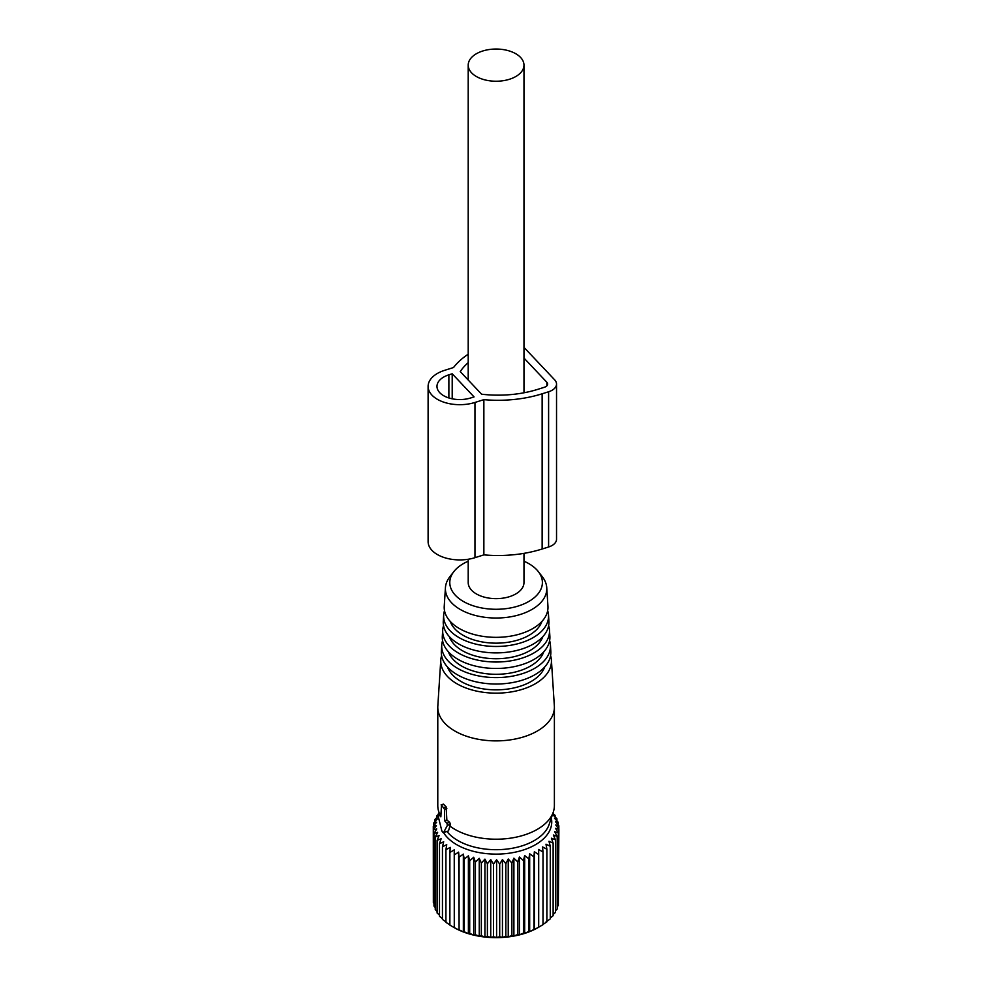 <?xml version="1.0" encoding="UTF-8"?>
<svg xmlns="http://www.w3.org/2000/svg" width="987" height="987" viewBox="0 0 987 987"><rect width="100%" height="100%" fill="white"/><g stroke="black" fill="none" stroke-linecap="round" stroke-linejoin="round"><path stroke-width="1.48" d="M468.208 559.247L468.208 582.552A27.883 16.1 -0 0 0 476.376 593.927A27.883 16.1 -0 0 0 506.763 597.419A27.883 16.1 -0 0 0 523.974 582.552L523.974 553.362M476.376 76.517A27.883 16.1 -0 0 0 506.763 80.009A27.883 16.1 -0 0 0 523.974 65.142A27.883 16.1 -0 0 0 515.806 53.754A27.883 16.1 -0 0 0 485.419 50.263A27.883 16.1 -0 0 0 468.208 65.142A27.883 16.1 -0 0 0 476.376 76.517M529.674 853.78L529.674 931.568L533.955 929.458L533.955 856.827L529.674 853.78L528.859 858.826L528.859 931.457L529.674 931.568M534.349 851.732L534.349 929.532L538.692 927.175L538.692 854.545L534.349 851.732L533.955 856.827M433.342 899.095L433.293 826.39L436.402 825.576L433.342 829.944L436.735 828.957L433.996 833.484L437.648 832.288L435.255 836.976L439.116 835.57L437.093 840.381L441.14 838.74L439.499 843.651L443.681 841.788L442.447 846.784L446.741 844.675L445.927 849.721L450.269 847.377L449.875 852.46L454.242 849.856L454.279 854.952L458.61 852.102L459.078 857.185L463.347 854.1L464.235 859.146L468.393 855.815L469.701 860.8L473.711 857.234L475.413 862.132L479.25 858.345L481.335 863.131L484.938 859.134L487.393 863.798L490.736 859.603L493.537 864.118L496.597 859.739L499.706 864.094L502.445 859.554L505.837 863.711L508.231 859.023L511.871 862.983L513.894 858.172L517.768 861.922L519.396 857.012L523.443 860.528L524.677 855.532L524.677 933.332L528.859 931.457M524.677 933.332L523.443 933.159L523.443 860.528M519.396 857.012L519.396 934.8L523.443 933.159M519.396 934.8L517.768 934.553L517.768 861.922M513.894 858.172L513.894 935.96L517.768 934.553M513.894 935.96L511.871 935.614L511.871 862.983M508.231 859.023L508.231 936.811L511.871 935.614M508.231 936.811L505.837 936.342L505.837 863.711M502.445 859.554L502.445 937.342L505.837 936.342M502.445 937.342L499.706 936.725L499.706 864.094M496.597 859.739L496.597 937.539L499.706 936.725M496.597 937.539L493.537 936.749L493.537 864.118M490.736 859.603L490.736 937.391L493.537 936.749M490.736 937.391L487.393 936.429L487.393 863.798M484.938 859.134L484.938 936.934L487.393 936.429M484.938 936.934L481.335 935.762L481.335 863.131M479.25 858.345L479.25 936.132L481.335 935.762M479.25 936.132L475.413 934.763L475.413 862.132M473.711 857.234L473.711 935.022L475.413 934.763M473.711 935.022L469.701 933.431L469.701 860.8M468.393 855.815L468.393 933.603L469.701 933.431M468.393 933.603L464.235 931.777L464.235 859.146M463.347 854.1L463.347 931.888L464.235 931.777M463.347 931.888L459.078 929.816L459.078 857.185M458.61 852.102L459.078 929.816M458.61 929.902L454.279 927.583L454.279 854.952M454.242 849.856L454.279 927.583M449.875 852.46L449.875 925.09L454.217 927.632A59.208 34.187 -0 0 0 537.964 927.632L543.01 924.634L543.01 852.003L538.655 849.449L538.692 854.545M450.269 925.164L445.927 922.351L445.927 849.721M446.741 922.463L442.447 919.415L442.447 846.784M442.447 918.613L439.499 916.281L439.499 843.651M439.499 915.122L437.093 913L437.093 840.381M437.093 911.408L435.255 909.607L435.255 836.976M435.255 907.497L433.996 906.115L433.996 833.484M433.996 903.389L433.342 902.574L433.342 829.944M558.334 902.661L558.889 829.339L555.545 828.364L558.334 832.88L554.731 831.72L557.186 836.384L553.362 835.002L555.447 839.801L551.425 838.197L553.127 843.095L548.969 841.269L550.277 846.254L545.996 844.181L546.884 849.227L542.554 846.92L543.01 852.003M557.186 906.806L558.334 905.511L558.334 832.88M555.447 910.742L557.186 909.015L557.186 836.384M553.127 914.493L555.447 912.432L555.447 839.801M550.277 918.033L553.127 915.726L553.127 843.095M545.996 921.969L550.277 918.885L550.277 846.254M542.554 924.708L546.884 921.858L546.884 849.227M552.843 813.387L555.089 815.348L553.065 815.003L556.927 818.741L554.534 818.272L558.186 822.233L555.447 821.616L558.839 825.774L555.78 824.984L558.889 829.339M551.314 817.989A55.654 32.127 180 0 1 551.745 821.998A55.654 32.127 180 0 1 505.332 853.669A55.654 32.127 180 0 1 443.521 832.522M524.677 855.532L528.859 858.826M437.883 814.892L436.735 815.928L438.82 815.558L434.996 819.346L437.451 818.84L433.836 822.837L436.636 822.196L433.293 826.39M433.836 825.687L433.836 822.837M434.996 821.554L434.996 819.346M436.735 817.606L436.735 815.928M439.042 813.819L439.042 812.622M555.089 816.952L555.089 815.348M556.927 820.863L556.927 818.741M558.186 824.959L558.186 822.233M558.839 829.265L558.839 825.774M441.633 830.055A2.529 0.987 -107.5 0 0 443.447 832.547A2.529 0.987 -107.5 0 0 443.731 832.275L447.407 825.305L446.889 823.195L444.508 820.678L444.508 809.291L441.473 805.047L440.856 816.817L438.475 814.3L437.957 815.287L441.633 830.055M443.447 832.547L448.394 830.992L443.731 832.275M443.2 804.701L443.743 804.331A58.295 33.657 180 0 0 446.173 806.897L446.84 819.938A58.295 33.657 180 0 0 449.702 822.307L450.38 824.367L448.53 830.77M446.84 819.938L444.508 820.678M523.974 561.208A46.303 26.735 180 0 1 538.359 571.633A46.303 26.735 180 0 1 526.268 602.823A46.303 26.735 180 0 1 471.046 605.031A46.303 26.735 180 0 1 453.823 571.633A46.303 26.735 180 0 1 468.208 561.208M538.359 571.633L542.369 576.803A50.695 29.265 180 0 1 546.749 587.672A50.695 29.265 180 0 1 521.198 614.185A50.695 29.265 180 0 1 468.665 613.371A50.695 29.265 180 0 1 445.433 587.672A50.695 29.265 180 0 1 449.813 576.803L453.823 571.633M546.749 587.672L547.945 606.277A51.892 29.955 180 0 1 521.79 633.407A51.892 29.955 180 0 1 468.023 632.581A51.892 29.955 180 0 1 444.236 606.277L445.433 587.672M541.949 621.403A46.747 26.982 180 0 1 470.811 638.873A46.747 26.982 180 0 1 450.232 621.403M444.508 610.669A52.459 30.289 -0 0 0 443.669 615.061A52.459 30.289 -0 0 0 467.715 641.649A52.459 30.289 -0 0 0 522.074 642.488A52.459 30.289 -0 0 0 548.513 615.061A52.459 30.289 -0 0 0 547.662 610.669M548.513 615.061L548.908 621.255A52.854 30.511 180 0 1 522.271 648.891A52.854 30.511 180 0 1 467.505 648.052A52.854 30.511 180 0 1 443.274 621.255L443.669 615.061M542.862 636.59A47.709 27.55 180 0 1 470.281 654.356A47.709 27.55 180 0 1 449.307 636.59M443.533 625.647A53.421 30.844 -0 0 0 442.707 630.039A53.421 30.844 -0 0 0 467.196 657.12A53.421 30.844 -0 0 0 522.542 657.971A53.421 30.844 -0 0 0 549.475 630.039A53.421 30.844 -0 0 0 548.636 625.647M549.475 630.039L549.87 636.245A53.816 31.066 180 0 1 522.74 664.387A53.816 31.066 180 0 1 466.987 663.523A53.816 31.066 180 0 1 442.312 636.245L442.707 630.039M543.788 651.778A48.671 28.105 180 0 1 469.763 669.828A48.671 28.105 180 0 1 448.394 651.778M442.571 640.637A54.384 31.399 -0 0 0 441.744 645.029A54.384 31.399 -0 0 0 466.678 672.591A54.384 31.399 -0 0 0 523.024 673.467A54.384 31.399 -0 0 0 550.438 645.029A54.384 31.399 -0 0 0 549.611 640.637M550.438 645.029L550.832 651.223A54.778 31.621 180 0 1 523.221 679.87A54.778 31.621 180 0 1 466.456 678.994A54.778 31.621 180 0 1 441.349 651.223L441.744 645.029M544.701 666.978A49.634 28.66 180 0 1 469.244 685.299A49.634 28.66 180 0 1 447.481 666.978M441.596 655.615A55.346 31.954 -0 0 0 440.782 660.007A55.346 31.954 -0 0 0 466.16 688.075A55.346 31.954 -0 0 0 523.505 688.951A55.346 31.954 -0 0 0 551.4 660.007A55.346 31.954 -0 0 0 550.586 655.615M551.4 660.007L554.349 705.976A58.295 33.657 180 0 1 554.386 707.223A58.295 33.657 180 0 1 524.023 736.771A58.295 33.657 180 0 1 464.556 735.537A58.295 33.657 180 0 1 437.784 707.223A58.295 33.657 180 0 1 437.833 705.976L440.782 660.007M449.467 825.761A58.295 33.657 -0 0 0 464.556 833.855A58.295 33.657 -0 0 0 553.337 811.931A58.295 33.657 -0 0 0 554.386 805.552L554.386 707.223M437.784 707.223L437.784 805.552A58.295 33.657 -0 0 0 438.845 811.931A58.295 33.657 -0 0 0 439.511 813.67M446.926 831.449A54.051 31.214 -0 0 0 466.851 844.736A54.051 31.214 -0 0 0 549.167 824.392L553.337 811.931M468.208 354.197A91.988 53.113 -0 0 0 453.526 367.534L444.619 370.335A31.683 18.297 -0 0 0 428.111 386.398L428.111 541.616A31.683 18.297 -0 0 0 474.969 557.68L483.864 554.867A91.988 53.113 -0 0 0 542.134 549.019L548.599 546.983A15.212 8.784 -0 0 0 556.532 539.284L556.532 384.054A15.212 8.784 -0 0 0 554.669 379.847L523.974 347.362M548.599 546.983L548.599 391.765A15.212 8.784 -0 0 0 556.532 384.054M548.599 391.765L542.134 393.801A91.988 53.113 -0 0 1 483.864 399.649L474.969 402.449A31.683 18.297 -0 0 1 428.111 386.398M448.875 374.826A22.812 13.176 -0 0 0 436.982 386.398A22.812 13.176 -0 0 0 470.713 397.958L474.056 396.91L452.206 373.777L448.875 374.826L448.875 397.958M546.884 385.806L546.884 382.302A6.341 3.664 -0 0 1 547.662 384.054A6.341 3.664 -0 0 1 544.355 387.274L537.89 389.31A83.118 47.981 -0 0 1 481.619 394.208L460.226 371.568A83.118 47.981 -0 0 1 468.208 362.648M546.884 382.302L523.974 358.047M483.864 554.867L483.864 399.649M452.206 398.81L452.206 373.777M450.38 824.367L447.407 825.305M449.702 822.307L446.889 823.195M446.84 808.55L444.508 809.291M446.173 806.897L443.891 807.613M443.743 804.331L441.473 805.047M440.856 813.547L438.475 814.3M542.134 549.019L542.134 393.801M474.969 557.68L474.969 402.449M523.974 392.777L523.974 65.142M468.208 380.02L468.208 65.142M443.385 804.146L441.09 804.874M440.856 813.251L438.092 814.127M439.437 813.695L438.845 811.931"/></g></svg>
